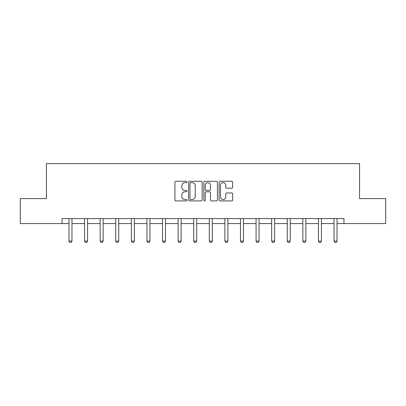 <?xml version="1.0" encoding="UTF-8"?>
<svg xmlns="http://www.w3.org/2000/svg" width="406" height="406" viewBox="0 0 406 406"><rect width="100%" height="100%" fill="white"/><g stroke="black" fill="none" stroke-linecap="round" stroke-linejoin="round"><path stroke-width="0.61" d="M187.009 181.974A0.685 0.685 0 0 0 186.324 181.284L175.899 181.284A0.979 0.979 0 0 0 174.92 182.269L174.92 199.925A0.979 0.979 0 0 0 175.899 200.909L186.324 200.909A0.685 0.685 0 0 0 187.009 200.219A0.685 0.685 0 0 0 186.324 199.534L184.974 199.534A3.141 3.141 0 0 1 181.832 196.392L181.832 194.921A3.141 3.141 0 0 1 184.974 191.784L186.324 191.784A0.685 0.685 0 0 0 187.009 191.094A0.685 0.685 0 0 0 186.324 190.409L184.974 190.409A3.141 3.141 0 0 1 181.832 187.273L181.832 185.801A3.141 3.141 0 0 1 184.974 182.659L186.324 182.659A0.685 0.685 0 0 0 187.009 181.974M231.669 188.201A0.979 0.979 0 0 0 232.653 187.222L232.653 182.269A0.979 0.979 0 0 0 231.669 181.284L220.093 181.284A0.979 0.979 0 0 0 219.113 182.269L219.113 199.925A0.979 0.979 0 0 0 220.093 200.909L231.669 200.909A0.979 0.979 0 0 0 232.653 199.925L232.653 193.941A0.979 0.979 0 0 0 231.669 192.962L226.715 192.962A0.979 0.979 0 0 0 225.736 193.941L225.736 196.91A2.624 2.624 0 0 1 223.112 199.534A2.624 2.624 0 0 1 220.488 196.91L220.488 185.283A2.624 2.624 0 0 1 223.112 182.659A2.624 2.624 0 0 1 225.736 185.283L225.736 187.222A0.979 0.979 0 0 0 226.715 188.201L231.669 188.201M62.027 223.579L20.3 223.579L20.3 198.595L46.436 198.595L46.436 163.613L359.564 163.613L359.564 198.595L385.7 198.595L385.7 223.579L343.973 223.579L343.973 218.58L62.027 218.58L62.027 223.579L68.974 223.579M202.142 182.269A0.979 0.979 0 0 0 201.163 181.284L189.587 181.284A0.979 0.979 0 0 0 188.602 182.269L188.602 199.925A0.979 0.979 0 0 0 189.587 200.909L201.163 200.909A0.979 0.979 0 0 0 202.142 199.925L202.142 182.269M204.837 181.284L216.413 181.284A0.979 0.979 0 0 1 217.398 182.269L217.398 199.925A0.979 0.979 0 0 1 216.413 200.909L211.46 200.909A0.979 0.979 0 0 1 210.481 199.925L210.481 192.764A0.979 0.979 0 0 0 209.501 191.784L206.212 191.784A0.979 0.979 0 0 0 205.233 192.764L205.233 200.219A0.685 0.685 0 0 1 204.543 200.909A0.685 0.685 0 0 1 203.858 200.219L203.858 182.269A0.979 0.979 0 0 1 204.837 181.284M71.974 223.579L84.565 223.579M87.564 223.579L100.155 223.579M103.154 223.579L115.746 223.579M118.745 223.579L131.341 223.579M134.335 223.579L146.931 223.579M149.931 223.579L162.522 223.579M165.521 223.579L178.112 223.579M181.112 223.579L193.703 223.579M196.702 223.579L209.298 223.579M212.297 223.579L224.888 223.579M227.888 223.579L240.479 223.579M243.478 223.579L256.069 223.579M259.069 223.579L271.665 223.579M274.659 223.579L287.255 223.579M290.254 223.579L302.846 223.579M305.845 223.579L318.436 223.579M321.435 223.579L334.026 223.579M337.026 223.579L343.973 223.579M190.663 182.659A0.685 0.685 0 0 0 189.978 183.345L189.978 198.849A0.685 0.685 0 0 0 190.663 199.534L192.084 199.534A3.141 3.141 0 0 0 195.225 196.392L195.225 185.801A3.141 3.141 0 0 0 192.084 182.659L190.663 182.659M210.481 185.334A2.624 2.624 0 0 0 207.857 182.71A2.624 2.624 0 0 0 205.233 185.334L205.233 189.429A0.979 0.979 0 0 0 206.212 190.409L209.501 190.409A0.979 0.979 0 0 0 210.481 189.429L210.481 185.334M72.085 218.58L72.019 218.798A1 1 0 0 0 71.974 219.103L71.974 241.088L71.223 242.387L69.725 242.387L68.974 241.088L68.974 219.103A1 1 0 0 0 68.929 218.798L68.858 218.58M68.974 241.088L71.974 241.088M87.681 218.58L87.61 218.798A1 1 0 0 0 87.564 219.103L87.564 241.088L86.813 242.387L85.316 242.387L84.565 241.088L84.565 219.103A1 1 0 0 0 84.519 218.798L84.448 218.58M84.565 241.088L87.564 241.088M103.271 218.58L103.2 218.798A1 1 0 0 0 103.154 219.103L103.154 241.088L102.403 242.387L100.906 242.387L100.155 241.088L100.155 219.103A1 1 0 0 0 100.109 218.798L100.038 218.58M100.155 241.088L103.154 241.088M118.862 218.58L118.796 218.798A1 1 0 0 0 118.745 219.103L118.745 241.088L117.999 242.387L116.497 242.387L115.746 241.088L115.746 219.103A1 1 0 0 0 115.7 218.798L115.634 218.58M115.746 241.088L118.745 241.088M134.452 218.58L134.386 218.798A1 1 0 0 0 134.335 219.103L134.335 241.088L133.589 242.387L132.087 242.387L131.341 241.088L131.341 219.103A1 1 0 0 0 131.29 218.798L131.224 218.58M131.341 241.088L134.335 241.088M150.047 218.58L149.976 218.798A1 1 0 0 0 149.931 219.103L149.931 241.088L149.18 242.387L147.682 242.387L146.931 241.088L146.931 219.103A1 1 0 0 0 146.886 218.798L146.815 218.58M146.931 241.088L149.931 241.088M165.638 218.58L165.567 218.798A1 1 0 0 0 165.521 219.103L165.521 241.088L164.77 242.387L163.273 242.387L162.522 241.088L162.522 219.103A1 1 0 0 0 162.476 218.798L162.405 218.58M162.522 241.088L165.521 241.088M181.228 218.58L181.157 218.798A1 1 0 0 0 181.112 219.103L181.112 241.088L180.36 242.387L178.863 242.387L178.112 241.088L178.112 219.103A1 1 0 0 0 178.067 218.798L177.995 218.58M178.112 241.088L181.112 241.088M196.819 218.58L196.753 218.798A1 1 0 0 0 196.702 219.103L196.702 241.088L195.956 242.387L194.454 242.387L193.703 241.088L193.703 219.103A1 1 0 0 0 193.657 218.798L193.591 218.58M193.703 241.088L196.702 241.088M212.409 218.58L212.343 218.798A1 1 0 0 0 212.297 219.103L212.297 241.088L211.546 242.387L210.044 242.387L209.298 241.088L209.298 219.103A1 1 0 0 0 209.247 218.798L209.181 218.58M209.298 241.088L212.297 241.088M228.005 218.58L227.933 218.798A1 1 0 0 0 227.888 219.103L227.888 241.088L227.137 242.387L225.64 242.387L224.888 241.088L224.888 219.103A1 1 0 0 0 224.843 218.798L224.772 218.58M224.888 241.088L227.888 241.088M243.595 218.58L243.524 218.798A1 1 0 0 0 243.478 219.103L243.478 241.088L242.727 242.387L241.23 242.387L240.479 241.088L240.479 219.103A1 1 0 0 0 240.433 218.798L240.362 218.58M240.479 241.088L243.478 241.088M259.185 218.58L259.114 218.798A1 1 0 0 0 259.069 219.103L259.069 241.088L258.317 242.387L256.82 242.387L256.069 241.088L256.069 219.103A1 1 0 0 0 256.024 218.798L255.953 218.58M256.069 241.088L259.069 241.088M274.776 218.58L274.71 218.798A1 1 0 0 0 274.659 219.103L274.659 241.088L273.913 242.387L272.411 242.387L271.665 241.088L271.665 219.103A1 1 0 0 0 271.614 218.798L271.548 218.58M271.665 241.088L274.659 241.088M290.366 218.58L290.3 218.798A1 1 0 0 0 290.254 219.103L290.254 241.088L289.503 242.387L288.001 242.387L287.255 241.088L287.255 219.103A1 1 0 0 0 287.204 218.798L287.138 218.58M287.255 241.088L290.254 241.088M305.962 218.58L305.891 218.798A1 1 0 0 0 305.845 219.103L305.845 241.088L305.094 242.387L303.597 242.387L302.846 241.088L302.846 219.103A1 1 0 0 0 302.8 218.798L302.729 218.58M302.846 241.088L305.845 241.088M321.552 218.58L321.481 218.798A1 1 0 0 0 321.435 219.103L321.435 241.088L320.684 242.387L319.187 242.387L318.436 241.088L318.436 219.103A1 1 0 0 0 318.39 218.798L318.319 218.58M318.436 241.088L321.435 241.088M337.142 218.58L337.071 218.798A1 1 0 0 0 337.026 219.103L337.026 241.088L336.275 242.387L334.777 242.387L334.026 241.088L334.026 219.103A1 1 0 0 0 333.981 218.798L333.915 218.58M334.026 241.088L337.026 241.088"/></g></svg>
